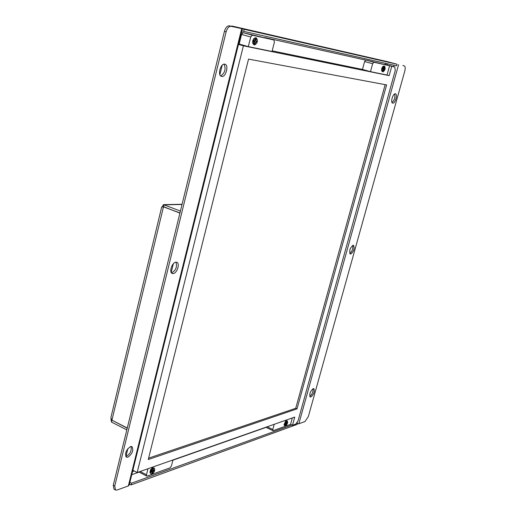 <?xml version="1.0" encoding="UTF-8"?>
<svg xmlns="http://www.w3.org/2000/svg" width="516" height="516" viewBox="0 0 516 516"><rect width="100%" height="100%" fill="white"/><g stroke="black" fill="none" stroke-linecap="round" stroke-linejoin="round"><path stroke-width="0.77" d="M171.499 272.951C175.833 270.526 177.323 266.933 175.956 262.167L176.833 262.289C180.278 263.366 176.969 273.461 173.131 273.603L172.209 273.48C168.764 272.409 172.125 262.238 175.95 262.167M125.775 456.563C129.98 454.454 131.754 451.081 131.096 446.45M130.509 446.559L131.961 446.611C133.767 450.242 132.412 453.777 127.884 457.221L126.401 457.176C124.608 453.519 125.975 449.978 130.509 446.559M392.05 102.587C394.495 100.169 395.359 97.285 394.637 93.951M395.353 93.809L395.437 93.828C397.901 94.286 395.166 103.748 392.753 103.136L392.65 103.11C390.186 102.665 392.94 93.144 395.353 93.809M309.742 396.378C312.174 394.392 313.283 391.831 313.077 388.683M313.218 388.632L313.857 388.638C314.934 391.431 313.947 394.218 310.89 396.991L310.239 396.985C309.161 394.172 310.155 391.386 313.218 388.632M220.687 75.942C224.989 72.969 226.111 69.041 224.047 64.165M224.744 64.165L224.95 64.21C229.11 65.119 225.853 77.413 221.712 76.452L221.467 76.4C217.3 75.497 220.603 63.113 224.744 64.165M349.764 253.479C352.228 251.311 353.221 248.609 352.75 245.371M353.163 245.255L353.531 245.3C354.84 248.473 353.899 251.402 350.706 254.078L350.312 254.033C349.01 250.84 349.958 247.912 353.163 245.255M242.333 28.864L129.161 485.182L128.355 485.924L117.068 490.039L115.481 490.019L114.739 486.059L226.137 31.824C227.279 28.058 228.936 26.219 231.091 26.316L240.495 28.316L231.832 26.006L240.314 28.335L229.381 25.845C227.221 25.755 225.569 27.587 224.421 31.353L226.137 31.824M114.739 486.059L113.256 485.253L114.004 489.207L115.481 490.019M113.256 485.253L224.421 31.353M402.822 65.5L404.202 65.867C405.273 66.454 405.473 68.157 404.802 70.989L308.323 416.618L305.027 421.514L298.861 423.765L297.287 423.83M129.445 484.034L131.103 484.924L131.528 483.195L129.877 482.305M131.103 484.924L297.132 424.397L297.519 423.004L297.132 422.823M241.843 30.85L243.752 31.373L244.262 29.322L233.058 26.29M231.736 26.387L231.832 26.006L231.245 26.271M385.11 64.39L386.084 63.449M243.752 31.373L396.604 65.822L397.043 64.229L387.606 61.701M385.117 64.39L385.781 63.623M397.043 64.229L244.262 29.322M131.528 483.195L291.972 425.016M296.803 423.262L297.519 423.004M252.788 43.305L252.711 40.693L254.078 38.474M381.763 70.782L381.685 68.415L383.007 66.429M284.052 424.616L285.683 421.004M150.059 472.353L150.427 469.999L152.097 468.089M264.972 37.545L273.925 39.99L274.396 42.157L272.022 51.484L248.319 46.627L239.179 44.066L241.565 34.437L250.731 36.959L252.298 35.178L273.899 39.984M252.298 35.178L243.139 32.669L273.925 39.99M272.184 50.858L362.471 69.447L364.618 61.546L372.649 63.726L373.823 62.236L389.593 65.745L387.026 75.052L370.482 71.659L362.471 69.447M373.823 62.236L365.792 60.062L364.618 61.546M365.792 60.062L394.792 67.009L391.747 66.332L389.174 75.639L243.397 45.808L238.469 44.428M238.592 43.944L239.179 44.066M243.139 32.669L241.565 34.437M250.731 36.959L248.319 46.627M172.957 459.943L171.447 465.845L169.977 467.877L147.163 476.107L146.692 476.1L146.467 474.81L140.171 471.482M292.34 417.928L290.566 424.358L273.203 430.628L272.803 429.467L267.14 426.797M274.215 424.307L272.803 429.467M372.649 63.726L370.482 71.659M147.995 468.728L146.467 474.81M132.864 470.257L137.166 472.54L294.746 417.083L292.488 425.255L295.842 424.036L298.1 420.701L395.25 70.492L394.817 67.016L384.833 64.313M243.397 45.808L137.166 472.54M292.488 425.255L290.566 424.358M389.593 65.745L391.747 66.332M389.174 75.639L387.026 75.052M386.607 84.921L297.016 408.878L148.253 459.53L248.544 59.101L386.607 84.921M148.595 458.156L295.726 408.291L385.142 84.65M295.726 408.291L297.016 408.878M111.901 420.159L111.475 422.069L110.959 418.889M111.927 420.185L110.83 417.818L161.708 206.929L163.462 206.877L111.927 420.185L127.278 428.003M111.475 422.069L126.813 429.892M112.127 420.288L127.233 428.177M180.406 211.063L163.443 204.652L162.263 206.845M163.449 206.871L179.949 212.934M182.025 204.465L163.953 204.833L163.507 206.69M163.965 206.864L179.903 213.121M151.44 471.476L151.349 471.979L152.104 471.553L151.536 471.25M152.246 472.366L152.601 472.914L152.762 471.869L152.401 471.682M152.762 471.869L153.994 470.985L152.665 470.566M153.994 470.985L154.226 470.063L153.271 470.508L153.381 469.018M151.349 471.979L151.581 471.043L152.813 470.166L152.975 469.121L153.587 468.896M152.601 472.914L151.994 473.14L152.104 471.553M153.516 468.057L154.329 468.057C155.271 470.031 154.516 471.998 152.065 473.972L151.24 473.972C150.304 471.992 151.059 470.024 153.516 468.057M151.24 473.972L150.072 472.669L150.749 469.941L152.601 467.838L154.329 468.057M285.225 424.113L285.748 423.868L285.348 423.681M285.754 424.681L285.993 425.055L285.935 424.068M286.167 424.178L287.044 423.494L286.096 423.191M287.044 423.494L287.257 422.72L286.606 423.055L286.677 421.791M285.213 424.184L286.902 421.682M285.993 425.055L285.574 425.216L285.748 423.868M286.909 420.966L287.36 420.959C288.012 422.591 287.412 424.249 285.567 425.932L285.109 425.939C284.458 424.3 285.058 422.643 286.909 420.966M285.109 425.939L284.193 425.171L286.193 420.759L287.36 420.959M255.723 39.422L256.375 39.132L255.794 39.016L255.039 41.003L254.375 40.667L254.104 41.777L254.827 41.712L254.175 41.532M254.775 43.331L255.207 43.905L255.42 42.602L255.046 42.499M256.375 39.132L255.955 40.403L256.104 41.209L256.891 41.157L256.62 42.254L255.955 41.925L255.42 42.602M255.207 43.905L254.627 43.796L254.827 41.712M256.355 37.952L256.426 37.965C258.135 40.835 257.542 43.17 254.64 44.976L254.556 44.957C252.853 42.073 253.453 39.738 256.355 37.952M253.891 44.763L252.769 43.228L253.208 39.919L254.265 38.281L255.607 37.745L256.426 37.965M256.684 41.17L256.433 42.164L256.678 41.17M382.872 69.273L383.085 68.402L382.853 69.286L383.343 69.215M383.201 70.569L383.478 70.956L383.691 69.905L383.382 69.215M383.691 69.905L384.085 69.35L384.517 69.596L384.755 68.705L384.227 68.77L384.517 67.099L384.078 67.299M383.091 68.389L383.523 68.634L384.136 67.022L384.517 67.099M383.478 70.956L383.091 70.886L383.44 69.86M384.575 66.151L384.613 66.158C385.62 68.396 385.097 70.292 383.04 71.834L382.995 71.821C381.988 69.576 382.517 67.686 384.575 66.151M382.388 71.653L381.853 71.105L383.259 66.196L384.613 66.158M241.198 35.92L240.404 39.132M365.573 60.082L266.591 37.984M242.817 32.682L241.462 32.379M132.535 471.585L134.244 470.985M231.091 26.316L229.381 25.845M128.355 485.924L241.688 28.735M222.177 65.255L219.868 74.639M173.344 263.753L171.196 272.487M127.878 448.572L125.917 456.55M398.604 64.59L298.861 423.765M393.553 66.674L393.953 65.222M387.503 63.771L387.181 64.945M266.056 427.377L172.892 460.195M139.12 472.088L131.767 474.675M387.813 61.746L233.322 26.348M152.543 472.714L152.065 472.92M154.02 470.179L153.813 470.96M153.323 471.095L152.575 470.702M153.22 470.018L152.865 469.831M287.09 422.817L286.902 423.468M286.593 423.546L286.019 423.281M254.375 40.667L254.104 41.777M255.136 43.686L254.678 43.634M255.768 39.164L256.213 39.293M255.007 40.99L254.356 40.809M255.955 40.403L255.581 40.293M384.594 68.725L384.381 69.512M384.059 69.344L382.917 69.034M233.226 26.322L387.71 61.727M146.692 476.1L138.849 471.947M272.932 430.628L265.811 427.261M163.449 204.652L182.071 204.278M163.688 206.871L163.204 206.871M151.394 471.914L151.607 471.043M153.271 470.508L152.794 470.263M152.31 471.527L151.575 471.14M149.975 472.005L150.072 472.669M152.001 468.141L152.601 467.838M285.238 424.152L285.445 423.404M286.606 423.055L286.257 422.894M285.87 423.842L285.367 423.61M284.032 424.558L284.193 425.171M285.632 421.03L286.193 420.759M254.143 41.757L254.401 40.693M255.039 41.003L254.356 40.816M254.898 41.719L254.175 41.519M254.556 44.957L253.808 44.744M252.647 42.944L252.853 43.57M253.775 38.713L254.265 38.281M384.085 69.35L382.917 69.028M382.995 71.821L382.343 71.647M381.608 70.511L381.853 71.105M382.73 66.583L383.259 66.196"/></g></svg>
